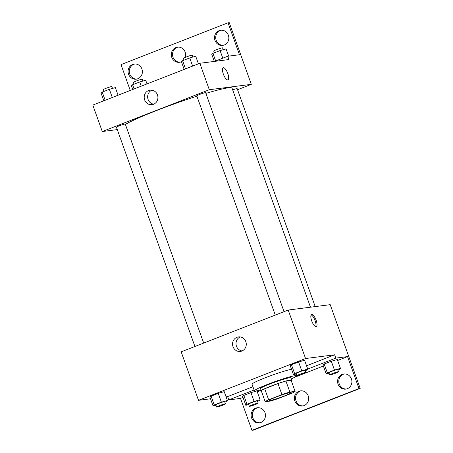<?xml version="1.0" encoding="UTF-8"?>
<svg xmlns="http://www.w3.org/2000/svg" width="453" height="453" viewBox="0 0 453 453"><rect width="100%" height="100%" fill="white"/><g stroke="black" fill="none" stroke-linecap="round" stroke-linejoin="round"><path stroke-width="0.68" d="M290.43 392.541A11.738 0.929 -19.7 0 1 291.188 392.604A11.738 0.929 -19.7 0 1 280.452 397.434A11.738 0.929 -19.7 0 1 269.088 400.52A11.738 0.929 -19.7 0 1 277.927 396.381A11.738 0.929 -19.7 0 1 290.43 392.541M281.93 394.591L268.652 399.773A15.991 1.268 -19.7 0 0 265.181 401.72L270.396 401.052A15.991 1.268 -19.7 0 0 278.346 398.532L291.624 393.346A15.991 1.268 -19.7 0 0 295.096 391.403L289.88 392.072A15.991 1.268 -19.7 0 0 281.93 394.591L277.983 383.572L264.705 388.759L268.652 399.773M295.096 391.403L291.149 380.39L285.939 381.052L289.88 392.072M265.181 401.72L261.239 390.701A15.991 1.268 -19.7 0 1 264.705 388.759M277.983 383.572A15.991 1.268 -19.7 0 1 285.939 381.052M291.205 380.543A16.433 1.302 160.3 0 0 291.664 380.005A16.433 1.302 160.3 0 0 275.752 384.32A16.433 1.302 160.3 0 0 260.724 391.086A16.433 1.302 160.3 0 0 261.421 391.211M260.724 391.086L259.931 388.884A16.433 1.302 -19.7 0 1 272.31 383.085A16.433 1.302 -19.7 0 1 289.812 377.711A16.433 1.302 -19.7 0 1 290.877 377.802L291.664 380.005M260.333 390.005A22.305 1.767 -19.7 0 1 254.405 390.86A22.305 1.767 -19.7 0 1 271.205 382.995A22.305 1.767 -19.7 0 1 294.96 375.707A22.305 1.767 -19.7 0 1 296.404 375.826A22.305 1.767 -19.7 0 1 291.279 378.929M254.405 390.86L252.038 384.252A22.305 1.767 -19.7 0 1 267.621 376.845A22.305 1.767 -19.7 0 1 291.539 369.263M252.921 386.715L227.616 396.596L228.799 399.903L240.515 398.402L251.953 430.35L253.165 430.197L360.192 388.391L330.203 304.671L288.193 310.045L305.549 358.521L198.522 400.322L210.52 398.787M305.549 358.521L334.642 354.795L306.545 365.769M226.058 396.794L227.616 396.596M334.642 354.795L335.826 358.102L307.729 369.076L304.575 360.271L298.584 361.975L291.455 364.761L290.316 365.843L293.47 374.654L296.319 373.844M224.824 402.105L226.234 401.551L227.378 400.469L224.224 391.658L218.233 393.357L211.104 396.143L209.96 397.224L213.12 406.041L215.968 405.231M316.149 320.294A6.455 2.18 -111.3 0 1 316.279 326.59A6.455 2.18 -111.3 0 1 311.896 321.37A6.455 2.18 -111.3 0 1 311.579 314.563A6.455 2.18 -111.3 0 1 316.149 320.294M335.826 358.102L347.542 356.602L358.98 388.549L360.192 388.391M288.193 310.045L181.166 351.851L198.522 400.322M233.001 346.67A7.31 6.857 82.7 0 1 238.482 336.919A7.31 6.857 82.7 0 1 246.211 343.295A7.31 6.857 82.7 0 1 240.339 351.42A7.31 6.857 82.7 0 1 233.001 346.67M240.237 336.936A7.31 6.857 -97.3 0 0 236.455 346.228A7.31 6.857 -97.3 0 0 242.032 350.962M315.684 326.596A6.455 2.18 68.7 0 0 315.112 320.701A6.455 2.18 68.7 0 0 311.137 314.965M358.98 388.549L251.953 430.35M346.313 389.014A7.627 7.157 82.7 0 1 339.269 384.008A7.627 7.157 82.7 0 1 344.388 373.935M259.869 422.779A7.627 7.157 82.7 0 1 252.819 417.774A7.627 7.157 82.7 0 1 257.938 407.694M303.091 405.894A7.627 7.157 82.7 0 1 296.047 400.888A7.627 7.157 82.7 0 1 301.16 390.814M254.105 390.016L228.799 399.903M257.547 401.375L258.957 400.82L260.101 399.739L256.942 390.928L250.956 392.626L243.827 395.412L242.683 396.494L245.837 405.31L248.691 404.495M337.898 369.988L339.314 369.438L340.452 368.357L337.298 359.54L331.307 361.245L324.178 364.031L323.04 365.112L326.194 373.923L329.042 373.113M347.542 356.602L337.632 360.469M323.368 366.041L294.609 377.275M260.543 390.582L257.276 391.856M243.018 397.423L240.515 398.402M338.057 384.161A7.627 7.157 82.7 0 1 343.776 373.985A7.627 7.157 82.7 0 1 351.845 380.645A7.627 7.157 82.7 0 1 345.713 389.121A7.627 7.157 82.7 0 1 338.057 384.161M251.608 417.926A7.627 7.157 82.7 0 1 257.332 407.745A7.627 7.157 82.7 0 1 265.396 414.404A7.627 7.157 82.7 0 1 259.269 422.881A7.627 7.157 82.7 0 1 251.608 417.926M294.835 401.047A7.627 7.157 82.7 0 1 300.554 390.865A7.627 7.157 82.7 0 1 308.618 397.524A7.627 7.157 82.7 0 1 302.491 406.001A7.627 7.157 82.7 0 1 294.835 401.047M205.877 93.397A58.692 4.649 -19.7 0 1 228.25 87.837A58.692 4.649 -19.7 0 1 232.049 88.148L310.481 307.196M125.385 124.394A58.692 4.649 -19.7 0 1 196.902 96.183M284.031 311.67L205.622 92.678A4.694 0.374 160.3 0 0 205.317 92.65A4.694 0.374 160.3 0 0 200.317 94.184A4.694 0.374 160.3 0 0 196.778 95.843L275.282 315.09M232.661 89.858A4.694 0.374 -19.7 0 1 236.857 88.612A4.694 0.374 -19.7 0 1 237.162 88.641L315.197 306.59M194.926 346.471L116.427 127.225A4.694 0.374 -19.7 0 1 119.966 125.572A4.694 0.374 -19.7 0 1 124.966 124.037A4.694 0.374 -19.7 0 1 125.266 124.06L203.68 343.057M237.548 89.722L251.313 84.343L209.303 89.722L102.276 131.523L117.276 129.603M209.303 89.722L199.835 63.278L228.935 59.558L227.751 56.251L239.461 54.751L228.023 22.803L229.235 22.65L251.313 84.343M227.921 79.824A6.455 2.18 68.7 0 0 227.797 73.528A6.455 2.18 -111.3 0 1 227.921 79.824A6.455 2.18 -111.3 0 1 223.544 74.603A6.455 2.18 -111.3 0 1 223.227 67.797A6.455 2.18 -111.3 0 1 227.797 73.528A6.455 2.18 68.7 0 0 223.227 67.797M199.835 63.278L92.808 105.085L102.276 131.523M144.649 99.903A7.31 6.857 82.7 0 1 150.13 90.153A7.31 6.857 82.7 0 1 157.854 96.529A7.31 6.857 82.7 0 1 151.981 104.654A7.31 6.857 82.7 0 1 144.649 99.903M130.254 90.458L120.996 64.609L228.023 22.803M151.885 90.17A7.31 6.857 -97.3 0 0 148.097 99.462A7.31 6.857 -97.3 0 0 153.68 104.196M180.028 62.186A7.627 7.157 82.7 0 1 172.978 57.18A7.627 7.157 82.7 0 1 178.097 47.106M136.806 79.065A7.627 7.157 82.7 0 1 129.348 72.355A7.627 7.157 82.7 0 1 134.875 63.986M223.25 45.306A7.627 7.157 82.7 0 1 215.792 38.596A7.627 7.157 82.7 0 1 221.319 30.221M214.586 61.393L227.751 56.251M181.653 61.597A7.627 7.157 82.7 0 1 179.422 62.293A7.627 7.157 82.7 0 1 171.766 57.333A7.627 7.157 82.7 0 1 177.485 47.157A7.627 7.157 82.7 0 1 185.203 57.401M183.873 59.802A7.627 7.157 82.7 0 1 183.278 60.442M141.919 68.992A7.627 7.157 82.7 0 1 136.2 79.173A7.627 7.157 82.7 0 1 128.137 72.514A7.627 7.157 82.7 0 1 134.264 64.037A7.627 7.157 82.7 0 1 141.919 68.992M228.369 35.226A7.627 7.157 82.7 0 1 222.65 45.408A7.627 7.157 82.7 0 1 214.58 38.748A7.627 7.157 82.7 0 1 220.707 30.272A7.627 7.157 82.7 0 1 228.369 35.226M198.431 63.828L195.707 56.223L189.722 57.927L182.587 60.708L181.449 61.789L184.173 69.4M189.722 57.927L192.644 66.093M182.587 60.708L185.515 68.873M184.003 60.158L183.369 58.386A4.694 0.374 -19.7 0 1 186.908 56.733A4.694 0.374 -19.7 0 1 191.908 55.198A4.694 0.374 -19.7 0 1 192.208 55.221L192.859 57.033M118.08 95.215L115.356 87.605L109.366 89.309L102.236 92.095L101.093 93.176L103.816 100.781M109.366 89.309L112.287 97.474M102.236 92.095L105.158 100.26M103.652 91.54L103.018 89.768A4.694 0.374 -19.7 0 1 106.551 88.114A4.694 0.374 -19.7 0 1 111.551 86.58A4.694 0.374 -19.7 0 1 111.857 86.602L112.503 88.414M228.663 56.132L226.064 48.879L220.079 50.583L212.944 53.369L211.806 54.451L214.303 61.427M220.079 50.583L222.797 58.188M212.944 53.369L215.668 60.968M214.36 52.814L213.725 51.047A4.694 0.374 -19.7 0 1 217.264 49.388A4.694 0.374 -19.7 0 1 222.264 47.854A4.694 0.374 -19.7 0 1 222.565 47.876L223.216 49.688M147.015 83.913L145.713 80.266L139.722 81.965L132.593 84.751L131.449 85.832L132.757 89.479M139.722 81.965L141.228 86.172M132.593 84.751L134.099 88.958M134.009 84.201L133.375 82.429A4.694 0.374 -19.7 0 1 136.908 80.776A4.694 0.374 -19.7 0 1 141.908 79.235A4.694 0.374 -19.7 0 1 142.214 79.264L142.859 81.076M305.175 370.718L306.59 370.169L307.729 369.087L301.743 370.786L294.614 373.572L293.47 374.654M296.97 375.656L296.177 373.453A4.694 0.374 -19.7 0 1 299.716 371.8A4.694 0.374 -19.7 0 1 304.716 370.265A4.694 0.374 -19.7 0 1 305.022 370.288L305.809 372.491A4.694 0.374 -19.7 0 1 301.517 374.427A4.694 0.374 -19.7 0 1 296.97 375.656A4.694 0.374 -19.7 0 1 300.503 374.002A4.694 0.374 -19.7 0 1 305.503 372.468A4.694 0.374 -19.7 0 1 305.809 372.491M304.575 360.271L298.584 361.975L301.743 370.786M298.584 361.975L291.455 364.761L294.614 373.572M291.455 364.761L290.316 365.843M227.378 400.469L221.387 402.173L214.258 404.959L213.12 406.041M216.613 407.043L215.826 404.84A4.694 0.374 -19.7 0 1 219.365 403.181A4.694 0.374 -19.7 0 1 224.365 401.647A4.694 0.374 -19.7 0 1 224.665 401.669L225.458 403.878A4.694 0.374 -19.7 0 1 221.16 405.809A4.694 0.374 -19.7 0 1 216.613 407.043A4.694 0.374 -19.7 0 1 220.152 405.384A4.694 0.374 -19.7 0 1 225.152 403.85A4.694 0.374 -19.7 0 1 225.458 403.878M224.224 391.658L218.233 393.357L221.387 402.173M218.233 393.357L211.104 396.143L214.258 404.959M211.104 396.143L209.96 397.224M340.452 368.357L334.467 370.056L327.332 372.842L326.194 373.923M329.693 374.925L328.901 372.723A4.694 0.374 -19.7 0 1 332.44 371.069A4.694 0.374 -19.7 0 1 337.44 369.529A4.694 0.374 -19.7 0 1 337.745 369.557L338.533 371.76A4.694 0.374 -19.7 0 1 334.235 373.691A4.694 0.374 -19.7 0 1 329.693 374.925A4.694 0.374 -19.7 0 1 333.227 373.272A4.694 0.374 -19.7 0 1 338.227 371.737A4.694 0.374 -19.7 0 1 338.533 371.76M337.298 359.54L331.307 361.245L334.467 370.056M331.307 361.245L324.178 364.031L327.332 372.842M324.178 364.031L323.04 365.112M260.101 399.739L254.11 401.443L246.981 404.223L245.837 405.31M249.337 406.307L248.55 404.104A4.694 0.374 -19.7 0 1 252.089 402.451A4.694 0.374 -19.7 0 1 257.089 400.916A4.694 0.374 -19.7 0 1 257.389 400.939L258.182 403.142A4.694 0.374 -19.7 0 1 253.884 405.078A4.694 0.374 -19.7 0 1 249.337 406.307A4.694 0.374 -19.7 0 1 252.876 404.654A4.694 0.374 -19.7 0 1 257.876 403.119A4.694 0.374 -19.7 0 1 258.182 403.142M256.942 390.928L250.956 392.626L254.11 401.443M250.956 392.626L243.827 395.412L246.981 404.223M243.827 395.412L242.683 396.494M295.752 374.008L296.404 375.826"/></g></svg>
